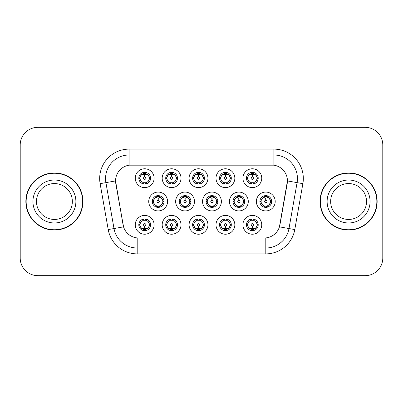 <?xml version="1.0" encoding="UTF-8"?>
<svg xmlns="http://www.w3.org/2000/svg" width="403" height="403" viewBox="0 0 403 403"><rect width="100%" height="100%" fill="white"/><g stroke="black" fill="none" stroke-linecap="round" stroke-linejoin="round"><path stroke-width="0.6" d="M234.838 224.809A9.42 9.42 0 0 1 225.423 234.229A9.42 9.42 0 0 1 216.003 224.809A9.42 9.42 0 0 1 225.423 215.393A9.42 9.42 0 0 1 234.838 224.809M219.534 224.809A5.884 5.884 0 0 0 225.423 230.697A5.884 5.884 0 0 0 231.307 224.809A5.884 5.884 0 0 0 225.423 218.925A5.884 5.884 0 0 0 219.534 224.809L220.174 224.809L222.179 228.224A4.71 4.71 0 0 1 222.179 221.393L220.174 224.809M207.928 224.809A9.42 9.42 0 0 1 198.508 234.229A9.42 9.42 0 0 1 189.093 224.809A9.42 9.42 0 0 1 198.508 215.393A9.42 9.42 0 0 1 207.928 224.809M192.624 224.809A5.884 5.884 0 0 0 198.508 230.697A5.884 5.884 0 0 0 204.397 224.809A5.884 5.884 0 0 0 198.508 218.925A5.884 5.884 0 0 0 192.624 224.809L193.264 224.809L195.269 228.224A4.71 4.71 0 0 1 195.269 221.393L193.264 224.809M181.018 224.809A9.42 9.42 0 0 1 171.597 234.229A9.42 9.42 0 0 1 162.182 224.809A9.42 9.42 0 0 1 171.597 215.393A9.42 9.42 0 0 1 181.018 224.809M165.714 224.809A5.884 5.884 0 0 0 171.597 230.697A5.884 5.884 0 0 0 177.486 224.809A5.884 5.884 0 0 0 171.597 218.925A5.884 5.884 0 0 0 165.714 224.809L166.348 224.809L168.358 228.224A4.71 4.71 0 0 1 168.358 221.393L166.348 224.809M154.107 224.809A9.42 9.42 0 0 1 144.687 234.229A9.42 9.42 0 0 1 135.272 224.809A9.42 9.42 0 0 1 144.687 215.393A9.42 9.42 0 0 1 154.107 224.809M138.803 224.809A5.884 5.884 0 0 0 144.687 230.697A5.884 5.884 0 0 0 150.576 224.809A5.884 5.884 0 0 0 144.687 218.925A5.884 5.884 0 0 0 138.803 224.809L139.438 224.809L141.448 228.224A4.71 4.71 0 0 1 141.443 221.393L139.438 224.809M261.749 224.809A9.42 9.42 0 0 1 252.333 234.229A9.42 9.42 0 0 1 242.913 224.809A9.42 9.42 0 0 1 252.333 215.393A9.42 9.42 0 0 1 261.749 224.809M246.445 224.809A5.884 5.884 0 0 0 252.333 230.697A5.884 5.884 0 0 0 258.217 224.809A5.884 5.884 0 0 0 252.333 218.925A5.884 5.884 0 0 0 246.445 224.809L247.084 224.809L249.089 228.224A4.71 4.71 0 0 1 249.089 221.393L247.084 224.809M248.293 201.5A9.42 9.42 0 0 1 238.878 210.92A9.42 9.42 0 0 1 229.458 201.5A9.42 9.42 0 0 1 238.878 192.08A9.42 9.42 0 0 1 248.293 201.5M232.989 201.5A5.884 5.884 0 0 0 238.878 207.384A5.884 5.884 0 0 0 244.762 201.5A5.884 5.884 0 0 0 238.878 195.616A5.884 5.884 0 0 0 232.989 201.5L233.629 201.51L235.634 204.915A4.71 4.71 0 0 1 235.639 198.08L233.629 201.51M221.383 201.5A9.42 9.42 0 0 1 211.968 210.92A9.42 9.42 0 0 1 202.548 201.5A9.42 9.42 0 0 1 211.968 192.08A9.42 9.42 0 0 1 221.383 201.5M206.079 201.5A5.884 5.884 0 0 0 211.968 207.384A5.884 5.884 0 0 0 217.852 201.5A5.884 5.884 0 0 0 211.968 195.616A5.884 5.884 0 0 0 206.079 201.5L206.719 201.51L208.724 204.915A4.71 4.71 0 0 1 208.729 198.08L206.719 201.51M194.473 201.5A9.42 9.42 0 0 1 185.053 210.92A9.42 9.42 0 0 1 175.637 201.5A9.42 9.42 0 0 1 185.053 192.08A9.42 9.42 0 0 1 194.473 201.5M179.169 201.5A5.884 5.884 0 0 0 185.053 207.384A5.884 5.884 0 0 0 190.941 201.5A5.884 5.884 0 0 0 185.053 195.616A5.884 5.884 0 0 0 179.169 201.5L179.803 201.51L181.813 204.915A4.71 4.71 0 0 1 181.818 198.08A4.71 4.71 0 0 0 180.348 201.5M167.562 201.5A9.42 9.42 0 0 1 158.142 210.92A9.42 9.42 0 0 1 148.727 201.5A9.42 9.42 0 0 1 158.142 192.08A9.42 9.42 0 0 1 167.562 201.5M152.258 201.5A5.884 5.884 0 0 0 158.142 207.384A5.884 5.884 0 0 0 164.031 201.5A5.884 5.884 0 0 0 158.142 195.616A5.884 5.884 0 0 0 152.258 201.5L152.893 201.51L154.903 204.915A4.71 4.71 0 0 1 154.908 198.08L152.893 201.51M275.204 201.5A9.42 9.42 0 0 1 265.789 210.92A9.42 9.42 0 0 1 256.368 201.5A9.42 9.42 0 0 1 265.789 192.08A9.42 9.42 0 0 1 275.204 201.5M259.9 201.5A5.884 5.884 0 0 0 265.789 207.384A5.884 5.884 0 0 0 271.672 201.5A5.884 5.884 0 0 0 265.789 195.616A5.884 5.884 0 0 0 259.9 201.5L260.54 201.51L262.544 204.915A4.71 4.71 0 0 1 262.555 198.08L260.54 201.51M234.838 178.191A9.42 9.42 0 0 1 225.423 187.607A9.42 9.42 0 0 1 216.003 178.191A9.42 9.42 0 0 1 225.423 168.771A9.42 9.42 0 0 1 234.838 178.191M219.534 178.191A5.884 5.884 0 0 0 225.423 184.075A5.884 5.884 0 0 0 231.307 178.191A5.884 5.884 0 0 0 225.423 172.303A5.884 5.884 0 0 0 219.534 178.191M207.928 178.191A9.42 9.42 0 0 1 198.508 187.607A9.42 9.42 0 0 1 189.093 178.191A9.42 9.42 0 0 1 198.508 168.771A9.42 9.42 0 0 1 207.928 178.191M192.624 178.191A5.884 5.884 0 0 0 198.508 184.075A5.884 5.884 0 0 0 204.397 178.191A5.884 5.884 0 0 0 198.508 172.303A5.884 5.884 0 0 0 192.624 178.191M181.018 178.191A9.42 9.42 0 0 1 171.597 187.607A9.42 9.42 0 0 1 162.182 178.191A9.42 9.42 0 0 1 171.597 168.771A9.42 9.42 0 0 1 181.018 178.191M165.714 178.191A5.884 5.884 0 0 0 171.597 184.075A5.884 5.884 0 0 0 177.486 178.191A5.884 5.884 0 0 0 171.597 172.303A5.884 5.884 0 0 0 165.714 178.191M154.107 178.191A9.42 9.42 0 0 1 144.687 187.607A9.42 9.42 0 0 1 135.272 178.191A9.42 9.42 0 0 1 144.687 168.771A9.42 9.42 0 0 1 154.107 178.191M138.803 178.191A5.884 5.884 0 0 0 144.687 184.075A5.884 5.884 0 0 0 150.576 178.191A5.884 5.884 0 0 0 144.687 172.303A5.884 5.884 0 0 0 138.803 178.191M261.749 178.191A9.42 9.42 0 0 1 252.333 187.607A9.42 9.42 0 0 1 242.913 178.191A9.42 9.42 0 0 1 252.333 168.771A9.42 9.42 0 0 1 261.749 178.191M246.445 178.191A5.884 5.884 0 0 0 252.333 184.075A5.884 5.884 0 0 0 258.217 178.191A5.884 5.884 0 0 0 252.333 172.303A5.884 5.884 0 0 0 246.445 178.191M108.216 229.564L100.12 183.657A29.429 29.429 0 0 1 129.101 149.115L273.899 149.115A29.429 29.429 0 0 1 302.88 183.657L294.784 229.564A29.429 29.429 0 0 1 265.804 253.885L137.196 253.885A29.429 29.429 0 0 1 108.216 229.564L123.56 226.859L115.807 183.657A15.893 15.893 0 0 1 131.454 165.008L271.546 165.008A15.893 15.893 0 0 1 287.193 183.657L279.929 224.859A15.893 15.893 0 0 1 264.277 237.992L138.723 237.992A15.893 15.893 0 0 1 123.071 224.859L115.565 180.932L105.913 182.635A23.545 23.545 0 0 1 129.101 154.999L273.899 154.999A23.545 23.545 0 0 1 297.087 182.635L288.991 228.546A23.545 23.545 0 0 1 265.804 248.001L137.196 248.001A23.545 23.545 0 0 1 114.009 228.546L105.913 182.635A23.545 23.545 0 0 1 105.556 178.544M25.857 201.5A28.548 28.548 0 0 0 54.405 230.048A28.548 28.548 0 0 0 82.953 201.5A28.548 28.548 0 0 0 54.405 172.952A28.548 28.548 0 0 0 25.857 201.5M320.047 201.5A28.548 28.548 0 0 0 348.595 230.048A28.548 28.548 0 0 0 377.143 201.5A28.548 28.548 0 0 0 348.595 172.952A28.548 28.548 0 0 0 320.047 201.5M129.101 149.115L129.101 165.18L273.899 165.18L273.899 149.115M115.565 180.897L115.737 178.544M264.277 237.992L138.723 237.992M302.88 183.657L287.435 180.932L279.44 226.859L294.784 229.564M279.929 224.859L279.833 225.363M123.167 225.363L123.071 224.859M382.79 144.994A17.656 17.656 0 0 0 365.133 127.338L37.867 127.338A17.656 17.656 0 0 0 20.21 144.994L20.21 258.006A17.656 17.656 0 0 0 37.867 275.662L365.133 275.662A17.656 17.656 0 0 0 382.79 258.006L382.79 144.994M20.523 141.68A17.656 17.656 0 0 0 20.15 145.287L20.15 257.713A17.656 17.656 0 0 0 20.523 261.32M382.477 261.32A17.656 17.656 0 0 0 382.85 257.713L382.85 145.287A17.656 17.656 0 0 0 382.477 141.68M251.789 174.595L252.177 174.665L252.283 177.018A1.174 1.174 180 0 0 251.155 178.217A1.174 1.174 180 0 0 252.333 179.37A1.174 1.174 180 0 0 253.507 178.217A1.174 1.174 180 0 0 252.384 177.018L252.485 174.665L252.872 174.595M254.892 174.237L252.48 174.781M257.043 178.191A4.71 4.71 0 0 1 255.573 181.607L257.582 178.191L255.573 174.776A4.71 4.71 0 0 1 257.043 178.191M251.175 183.964L251.668 182.851L249.089 181.607C247.155 179.325 247.155 177.048 249.089 174.776L247.084 178.197L249.089 181.607A4.71 4.71 0 0 1 249.099 174.771A4.71 4.71 0 0 0 247.623 178.191M252.59 172.313L252.535 173.486L253.532 173.638A4.71 4.71 0 0 1 253.568 173.648L254.056 172.565M250.953 173.688L252.127 173.486L252.107 173.048M252.077 172.313L252.127 173.486M253.492 172.419L252.832 173.512L255.573 174.776C257.512 177.053 257.512 179.33 255.573 181.607L253.568 182.735L254.056 183.818M253.492 183.964L252.993 182.851L253.568 182.735M252.832 182.871L253.341 183.99M253.588 182.73L250.953 182.695M251.175 172.419L251.668 173.527L249.089 174.776M251.83 173.512L251.321 172.393M252.182 174.781L249.774 174.237M265.245 197.903L265.632 197.974L265.738 200.326A1.174 1.174 180 0 0 264.615 201.525A1.174 1.174 180 0 0 265.789 202.679A1.174 1.174 180 0 0 266.962 201.525A1.174 1.174 180 0 0 265.839 200.326L265.94 197.974L266.328 197.903M268.348 197.546L265.935 198.09M270.499 201.5A4.71 4.71 0 0 1 269.028 204.915L271.038 201.5L269.028 198.085A4.71 4.71 0 0 1 270.499 201.5M266.045 195.621L265.995 196.795L266.988 196.946A4.71 4.71 0 0 1 267.023 196.956L267.511 195.873M264.408 196.996L265.582 196.795L265.562 196.357M265.532 195.621L265.582 196.795M266.947 195.727L266.292 196.82L269.028 198.085C270.967 200.367 270.967 202.638 269.028 204.915L267.023 206.044L267.511 207.127M266.947 207.273L266.448 206.16L267.023 206.044M266.292 206.18L266.796 207.298M267.043 206.039L264.413 206.004M264.63 207.273L265.285 206.18L264.549 206.044L264.066 207.127M264.63 195.727L265.124 196.84L262.544 198.085C260.61 200.362 260.61 202.633 262.544 204.915L264.549 206.044M265.637 198.09L263.23 197.546M252.872 228.405L252.485 228.335L252.384 225.982A1.174 1.174 -0 0 0 253.507 224.783A1.174 1.174 -0 0 0 252.333 223.63A1.174 1.174 -0 0 0 251.155 224.783A1.174 1.174 -0 0 0 252.283 225.982L252.177 228.335L251.789 228.405M249.774 228.763L252.182 228.219M253.492 230.581L252.993 229.473L255.573 228.224C257.512 225.952 257.512 223.675 255.573 221.393A4.71 4.71 0 0 1 255.567 228.229L257.582 224.803L255.573 221.393L253.568 220.265L254.056 219.182M252.077 230.687L252.127 229.514L251.129 229.362A4.71 4.71 0 0 1 251.094 229.352L250.611 230.435M253.709 229.312L252.54 229.514L252.555 229.952M252.59 230.687L252.54 229.514M251.175 230.581L251.83 229.488L249.089 228.224C247.155 225.947 247.155 223.67 249.089 221.393L251.094 220.265L250.611 219.182M251.175 219.036L251.668 220.149L251.094 220.265M251.83 220.129L251.321 219.01M251.074 220.27L253.709 220.305M253.492 219.036L252.832 220.129L253.568 220.265M252.832 229.488L253.341 230.607M252.48 228.219L254.892 228.763M72.349 201.5A17.939 17.939 0 0 0 54.405 183.561A17.939 17.939 0 0 0 36.466 201.5A17.939 17.939 0 0 0 54.405 219.439A17.939 17.939 0 0 0 72.349 201.5A17.939 17.939 0 0 1 54.405 219.439A17.939 17.939 0 0 1 36.466 201.5M82.66 201.5A28.255 28.255 0 0 0 54.405 173.245A28.255 28.255 0 0 0 26.155 201.5A28.255 28.255 0 0 0 54.405 229.755A28.255 28.255 0 0 0 82.66 201.5M366.534 201.5A17.939 17.939 0 0 0 348.595 183.561A17.939 17.939 0 0 0 330.651 201.5A17.939 17.939 0 0 0 348.595 219.439A17.939 17.939 0 0 0 366.534 201.5A17.939 17.939 0 0 1 348.595 219.439A17.939 17.939 0 0 1 330.651 201.5M376.845 201.5A28.255 28.255 0 0 0 348.595 173.245A28.255 28.255 0 0 0 320.34 201.5A28.255 28.255 0 0 0 348.595 229.755A28.255 28.255 0 0 0 376.845 201.5M224.879 174.595L225.267 174.665L225.368 177.018A1.174 1.174 180 0 0 224.244 178.217A1.174 1.174 180 0 0 225.423 179.37A1.174 1.174 180 0 0 226.597 178.217A1.174 1.174 180 0 0 225.473 177.018L225.574 174.665L225.962 174.595M227.982 174.237L225.569 174.781M230.128 178.191A4.71 4.71 0 0 1 228.662 181.607L230.672 178.191L228.662 174.776A4.71 4.71 0 0 1 230.128 178.191M224.264 172.419L224.758 173.527L222.179 174.776C220.245 177.048 220.245 179.325 222.179 181.607A4.71 4.71 0 0 1 222.184 174.771L220.174 178.197L222.179 181.607L224.184 182.735L223.7 183.818M225.68 172.313L225.625 173.486L226.622 173.638A4.71 4.71 0 0 1 226.657 173.648L227.141 172.565M224.043 173.688L225.217 173.486L225.196 173.048M225.166 172.313L225.217 173.486M226.577 172.419L225.922 173.512L228.662 174.776C230.602 177.053 230.602 179.33 228.662 181.607L226.657 182.735L227.141 183.818M226.577 183.964L226.083 182.851L226.657 182.735M226.677 182.73L224.043 182.695M224.264 183.964L224.919 182.871L224.184 182.735M224.919 173.512L224.411 172.393M225.272 174.781L222.864 174.237M197.969 174.595L198.357 174.665L198.457 177.018A1.174 1.174 180 0 0 197.334 178.217A1.174 1.174 180 0 0 198.508 179.37A1.174 1.174 180 0 0 199.686 178.217A1.174 1.174 180 0 0 198.563 177.018L198.664 174.665L199.052 174.595M201.067 174.237L198.659 174.781M203.218 178.191A4.71 4.71 0 0 1 201.752 181.607L203.757 178.191L201.752 174.776A4.71 4.71 0 0 1 203.218 178.191M197.354 172.419L197.848 173.527L195.269 174.776C193.329 177.048 193.329 179.325 195.269 181.607A4.71 4.71 0 0 1 195.274 174.771L193.264 178.197L195.269 181.607L197.274 182.735L196.79 183.818M198.765 172.313L198.714 173.486L199.712 173.638A4.71 4.71 0 0 1 199.747 173.648L200.231 172.565M197.132 173.688L198.306 173.486L198.286 173.048M198.251 172.313L198.306 173.486M199.666 172.419L199.011 173.512L201.752 174.776C203.686 177.053 203.686 179.33 201.752 181.607L199.747 182.735L200.231 183.818M199.666 183.964L199.173 182.851L199.747 182.735M199.011 182.871L199.52 183.99M199.767 182.73L197.132 182.695M197.354 183.964L198.009 182.871L197.274 182.735M198.362 174.781L195.949 174.237M171.058 174.595L171.446 174.665L171.547 177.018A1.174 1.174 180 0 0 170.424 178.217A1.174 1.174 180 0 0 171.597 179.37A1.174 1.174 180 0 0 172.776 178.217A1.174 1.174 180 0 0 171.648 177.018L171.754 174.665L172.141 174.595M174.156 174.237L171.749 174.781M176.307 178.191A4.71 4.71 0 0 1 174.842 181.607L176.846 178.191L174.842 174.776A4.71 4.71 0 0 1 176.307 178.191M170.439 172.419L170.937 173.527L168.358 174.776C166.419 177.048 166.419 179.325 168.358 181.607A4.71 4.71 0 0 1 168.363 174.771L166.348 178.197L168.358 181.607L170.363 182.735L169.88 183.818M171.854 172.313L171.804 173.486L172.801 173.638A4.71 4.71 0 0 1 172.837 173.648L173.32 172.565M170.222 173.688L171.391 173.486L171.376 173.048M171.34 172.313L171.391 173.486M172.756 172.419L172.101 173.512L174.842 174.776C176.776 177.053 176.776 179.33 174.842 181.607L172.837 182.735L173.32 183.818M172.756 183.964L172.262 182.851L172.837 182.735M172.101 182.871L172.61 183.99M172.857 182.73L170.222 182.695M170.439 183.964L171.099 182.871L170.363 182.735M171.099 173.512L170.59 172.393M171.451 174.781L169.038 174.237M144.148 174.595L144.536 174.665L144.637 177.018A1.174 1.174 180 0 0 143.513 178.217A1.174 1.174 180 0 0 144.687 179.37A1.174 1.174 180 0 0 145.861 178.217A1.174 1.174 180 0 0 144.737 177.018L144.843 174.665L145.231 174.595M147.246 174.237L144.838 174.781M149.397 178.191A4.71 4.71 0 0 1 147.931 181.607L149.936 178.191L147.931 174.776A4.71 4.71 0 0 1 149.397 178.191M143.528 172.419L144.027 173.527L141.448 174.776C139.509 177.048 139.509 179.325 141.448 181.607A4.71 4.71 0 0 1 141.453 174.771L139.438 178.197L141.448 181.607L143.453 182.735L142.964 183.818M144.944 172.313L144.894 173.486L145.891 173.638A4.71 4.71 0 0 1 145.926 173.648L146.41 172.565M143.312 173.688L144.481 173.486L144.465 173.048M144.43 172.313L144.481 173.486M145.846 172.419L145.191 173.512L147.931 174.776C149.866 177.053 149.866 179.33 147.931 181.607L145.926 182.735L143.312 182.695M145.846 183.964L145.352 182.851L145.926 182.735L146.41 183.818M145.191 182.871L145.7 183.99M143.528 183.964L144.183 182.871L143.453 182.735M144.541 174.781L142.128 174.237M225.962 228.405L225.574 228.335L225.473 225.982A1.174 1.174 -0 0 0 226.597 224.783A1.174 1.174 -0 0 0 225.423 223.63A1.174 1.174 -0 0 0 224.244 224.783A1.174 1.174 -0 0 0 225.368 225.982L225.267 228.335L224.879 228.405M222.864 228.763L225.272 228.219M226.577 230.581L226.083 229.473L228.662 228.224C230.602 225.952 230.602 223.675 228.662 221.393A4.71 4.71 0 0 1 228.657 228.229L230.672 224.803L228.662 221.393L226.657 220.265L227.141 219.182M225.166 230.687L225.217 229.514L224.219 229.362A4.71 4.71 0 0 1 224.184 229.352L223.7 230.435M226.798 229.312L225.625 229.514L225.645 229.952M225.68 230.687L225.625 229.514M224.264 230.581L224.919 229.488L222.179 228.224C220.245 225.947 220.245 223.67 222.179 221.393L224.184 220.265L223.7 219.182M224.264 219.036L224.758 220.149L224.184 220.265M224.919 220.129L224.411 219.01M224.164 220.27L226.798 220.305M226.577 219.036L225.922 220.129L226.657 220.265M225.569 228.219L227.982 228.763M199.052 228.405L198.664 228.335L198.563 225.982A1.174 1.174 -0 0 0 199.686 224.783A1.174 1.174 -0 0 0 198.508 223.63A1.174 1.174 -0 0 0 197.334 224.783A1.174 1.174 -0 0 0 198.457 225.982L198.357 228.335L197.969 228.405M195.949 228.763L198.362 228.219M199.666 230.581L199.173 229.473L201.752 228.224C203.686 225.952 203.686 223.675 201.752 221.393A4.71 4.71 0 0 1 201.747 228.229L203.757 224.803L201.752 221.393L199.747 220.265L200.231 219.182M198.251 230.687L198.306 229.514L197.309 229.362A4.71 4.71 0 0 1 197.274 229.352L196.79 230.435M199.888 229.312L198.714 229.514L198.734 229.952M198.765 230.687L198.714 229.514M197.354 230.581L198.009 229.488L195.269 228.224C193.329 225.947 193.329 223.67 195.269 221.393L197.274 220.265L196.79 219.182M197.354 219.036L197.848 220.149L197.274 220.265M197.253 220.27L199.888 220.305M199.666 219.036L199.011 220.129L199.747 220.265M199.011 229.488L199.52 230.607M198.659 228.219L201.067 228.763M172.141 228.405L171.754 228.335L171.648 225.982A1.174 1.174 -0 0 0 172.776 224.783A1.174 1.174 -0 0 0 171.597 223.63A1.174 1.174 -0 0 0 170.424 224.783A1.174 1.174 -0 0 0 171.547 225.982L171.446 228.335L171.058 228.405M169.038 228.763L171.451 228.219M172.756 219.036L172.262 220.149L174.842 221.393C176.776 223.675 176.776 225.952 174.842 228.224L176.846 224.803L174.842 221.393A4.71 4.71 0 0 1 174.831 228.229A4.71 4.71 0 0 0 176.307 224.809M171.34 230.687L171.396 229.514L170.398 229.362A4.71 4.71 0 0 1 170.363 229.352L169.88 230.435M172.978 229.312L171.804 229.514L171.824 229.952M171.854 230.687L171.804 229.514M170.439 230.581L171.099 229.488L168.358 228.224C166.419 225.947 166.419 223.67 168.358 221.393L170.363 220.265L169.88 219.182M170.439 219.036L170.937 220.149L170.363 220.265M171.099 220.129L170.59 219.01M170.343 220.27L172.978 220.305M172.756 230.581L172.262 229.473L174.842 228.224M172.101 229.488L172.61 230.607M171.749 228.219L174.156 228.763M145.231 228.405L144.843 228.335L144.737 225.982A1.174 1.174 -0 0 0 145.861 224.783A1.174 1.174 -0 0 0 144.687 223.63A1.174 1.174 -0 0 0 143.513 224.783A1.174 1.174 -0 0 0 144.637 225.982L144.531 228.335L144.148 228.405M142.128 228.763L144.541 228.219M145.846 230.581L145.352 229.473L147.931 228.224C149.866 225.952 149.866 223.675 147.931 221.393A4.71 4.71 0 0 1 147.921 228.229L149.936 224.803L147.931 221.393L145.926 220.265L146.41 219.182M144.43 230.687L144.481 229.514L143.488 229.362A4.71 4.71 0 0 1 143.453 229.352L142.964 230.435M146.067 229.312L144.894 229.514L144.914 229.952M144.944 230.687L144.894 229.514M143.528 230.581L144.183 229.488L141.448 228.224C139.509 225.947 139.509 223.67 141.443 221.393L143.453 220.265L146.062 220.305M143.528 219.036L144.027 220.149L143.453 220.265L142.964 219.182M145.846 219.036L145.191 220.129L145.926 220.265M145.191 229.488L145.7 230.607M144.838 228.219L147.246 228.763M238.334 197.903L238.722 197.974L238.823 200.326A1.174 1.174 180 0 0 237.699 201.525A1.174 1.174 180 0 0 238.878 202.679A1.174 1.174 180 0 0 240.052 201.525A1.174 1.174 180 0 0 238.929 200.326L239.029 197.974L239.417 197.903M241.437 197.546L239.024 198.09M243.583 201.5A4.71 4.71 0 0 1 242.117 204.915L244.127 201.5L242.117 198.085A4.71 4.71 0 0 1 243.583 201.5M239.135 195.621L239.08 196.795L240.077 196.946A4.71 4.71 0 0 1 240.112 196.956L240.596 195.873M237.498 196.996L238.672 196.795L238.652 196.357M238.621 195.621L238.672 196.795M240.037 195.727L239.377 196.82L242.117 198.085C244.057 200.367 244.057 202.638 242.117 204.915L240.112 206.044L240.596 207.127M240.037 207.273L239.538 206.16L240.112 206.044M239.377 206.18L239.886 207.298M240.133 206.039L237.498 206.004M237.72 207.273L238.375 206.18L237.639 206.044L237.155 207.127M237.72 195.727L238.213 196.84L235.634 198.085C233.7 200.362 233.7 202.633 235.634 204.915L237.639 206.044M238.375 196.82L237.866 195.702M238.727 198.09L236.319 197.546M211.424 197.903L211.812 197.974L211.913 200.326A1.174 1.174 180 0 0 210.789 201.525A1.174 1.174 180 0 0 211.968 202.679A1.174 1.174 180 0 0 213.142 201.525A1.174 1.174 180 0 0 212.018 200.326L212.119 197.974L212.507 197.903M214.527 197.546L212.114 198.09M216.673 201.5A4.71 4.71 0 0 1 215.207 204.915L217.212 201.5L215.207 198.085A4.71 4.71 0 0 1 216.673 201.5M212.22 195.621L212.169 196.795L213.167 196.946A4.71 4.71 0 0 1 213.202 196.956L213.686 195.873M210.588 196.996L211.761 196.795L211.741 196.357M211.711 195.621L211.761 196.795M213.122 195.727L212.467 196.82L215.207 198.085C217.141 200.367 217.141 202.638 215.207 204.915L213.202 206.044L210.588 206.004M213.122 207.273L212.628 206.16L213.202 206.044L213.686 207.127M212.467 206.18L212.975 207.298M210.809 207.273L211.464 206.18L210.729 206.044L210.245 207.127M210.809 195.727L211.303 196.84L208.724 198.085C206.789 200.362 206.789 202.633 208.724 204.915L210.729 206.044M211.464 196.82L210.955 195.702M211.817 198.09L209.409 197.546M184.514 197.903L184.901 197.974L185.002 200.326A1.174 1.174 180 0 0 183.879 201.525A1.174 1.174 180 0 0 185.053 202.679A1.174 1.174 180 0 0 186.231 201.525A1.174 1.174 180 0 0 185.108 200.326L185.209 197.974L185.597 197.903M187.612 197.546L185.204 198.09M189.763 201.5A4.71 4.71 0 0 1 188.297 204.915L190.302 201.5L188.297 198.085A4.71 4.71 0 0 1 189.763 201.5M185.309 195.621L185.259 196.795L186.257 196.946A4.71 4.71 0 0 1 186.292 196.956L186.775 195.873M183.677 196.996L184.851 196.795L184.831 196.357M184.796 195.621L184.851 196.795M186.211 195.727L185.556 196.82L188.297 198.085C190.231 200.367 190.231 202.638 188.297 204.915L186.292 206.044L186.775 207.127M186.211 207.273L185.718 206.16L186.292 206.044M185.556 206.18L186.065 207.298M186.312 206.039L183.677 206.004M183.894 207.273L184.554 206.18L183.818 206.044L183.335 207.127M183.894 195.727L184.393 196.84L181.813 198.085C179.874 200.362 179.874 202.633 181.813 204.915L183.818 206.044M184.554 196.82L184.045 195.702M181.813 198.085L179.803 201.51M184.906 198.09L182.494 197.546M157.603 197.903L157.991 197.974L158.092 200.326A1.174 1.174 180 0 0 156.969 201.525A1.174 1.174 180 0 0 158.142 202.679A1.174 1.174 180 0 0 159.316 201.525A1.174 1.174 180 0 0 158.193 200.326L158.298 197.974L158.686 197.903M160.701 197.546L158.293 198.09M162.852 201.5A4.71 4.71 0 0 1 161.386 204.915L163.391 201.5L161.386 198.085A4.71 4.71 0 0 1 162.852 201.5M158.399 195.621L158.349 196.795L159.346 196.946A4.71 4.71 0 0 1 159.381 196.956L159.865 195.873M156.767 196.996L157.936 196.795L157.921 196.357M157.885 195.621L157.936 196.795M159.301 195.727L158.646 196.82L161.386 198.085C163.321 200.367 163.321 202.638 161.386 204.915L159.381 206.044L159.865 207.127M159.301 207.273L158.807 206.16L159.381 206.044M159.402 206.039L156.767 206.004M156.984 207.273L157.638 206.18L156.908 206.044L156.419 207.127M156.984 195.727L157.482 196.84L154.903 198.085C152.964 200.362 152.964 202.633 154.903 204.915L156.908 206.044M157.638 196.82L157.135 195.702M157.996 198.09L155.583 197.546M265.804 237.921L265.804 253.885M137.196 253.885L137.196 237.921M100.12 183.657L105.913 182.635M257.582 178.191L258.217 178.191M246.445 178.186L247.084 178.197M251.094 173.648L250.611 172.565M251.094 182.735L250.611 183.818M261.079 201.5A4.71 4.71 0 0 1 262.555 198.08M271.038 201.5L271.672 201.5M264.549 196.956L264.066 195.873M257.043 224.809A4.71 4.71 0 0 1 255.567 228.229M258.217 224.814L257.582 224.803M253.568 229.352L254.056 230.435M75.88 201.5A21.475 21.475 0 0 0 54.405 180.025A21.475 21.475 0 0 0 32.935 201.5A21.475 21.475 0 0 0 54.405 222.975A21.475 21.475 0 0 0 75.88 201.5M370.065 201.5A21.475 21.475 0 0 0 348.595 180.025A21.475 21.475 0 0 0 327.12 201.5A21.475 21.475 0 0 0 348.595 222.975A21.475 21.475 0 0 0 370.065 201.5M220.713 178.191A4.71 4.71 0 0 1 222.184 174.771M230.672 178.191L231.307 178.191M219.534 178.186L220.174 178.197M224.184 173.648L223.7 172.565M193.803 178.191A4.71 4.71 0 0 1 195.274 174.771M203.757 178.191L204.397 178.191M192.624 178.186L193.264 178.197M197.274 173.648L196.79 172.565M166.892 178.191A4.71 4.71 0 0 1 168.363 174.771M176.846 178.191L177.486 178.191M165.714 178.186L166.348 178.197M170.363 173.648L169.88 172.565M139.977 178.191A4.71 4.71 0 0 1 141.453 174.771M149.936 178.191L150.576 178.191M138.803 178.186L139.438 178.197M143.453 173.648L142.964 172.565M230.128 224.809A4.71 4.71 0 0 1 228.657 228.229M231.307 224.814L230.672 224.803M226.657 229.352L227.141 230.435M203.218 224.809A4.71 4.71 0 0 1 201.747 228.229M204.397 224.814L203.757 224.803M199.747 229.352L200.231 230.435M177.486 224.814L176.846 224.803M172.837 229.352L173.32 230.435M172.837 220.265L173.32 219.182M149.397 224.809A4.71 4.71 0 0 1 147.921 228.229M150.576 224.814L149.936 224.803M145.926 229.352L146.41 230.435M234.168 201.5A4.71 4.71 0 0 1 235.639 198.08M244.127 201.5L244.762 201.5M237.639 196.956L237.155 195.873M207.258 201.5A4.71 4.71 0 0 1 208.729 198.08M217.212 201.5L217.852 201.5M210.729 196.956L210.245 195.873M190.302 201.5L190.941 201.5M183.818 196.956L183.335 195.873M153.432 201.5A4.71 4.71 0 0 1 154.908 198.08M163.391 201.5L164.031 201.5M156.908 196.956L156.419 195.873M253.341 172.393L252.832 173.507M251.321 183.99L251.835 182.871M266.796 195.702L266.287 196.815M265.29 196.815L264.776 195.702M264.776 207.298L265.29 206.185M251.321 230.607L251.835 229.493M253.341 219.01L252.832 220.129M226.431 172.393L225.917 173.507M225.917 182.871L226.431 183.99M224.411 183.99L224.924 182.871M199.52 172.393L199.006 173.507M198.014 173.507L197.5 172.393M197.5 183.99L198.014 182.871M172.61 172.393L172.096 173.507M170.59 183.99L171.099 182.871M145.7 172.393L145.186 173.507M144.188 173.507L143.68 172.393M143.68 183.99L144.188 182.871M224.411 230.607L224.924 229.493M225.917 229.493L226.431 230.607M226.431 219.01L225.917 220.129M197.5 230.607L198.014 229.493M198.014 220.129L197.5 219.01M199.52 219.01L199.006 220.129M170.59 230.607L171.099 229.493M172.61 219.01L172.096 220.129M143.68 230.607L144.188 229.493M144.188 220.129L143.68 219.01M145.7 219.01L145.186 220.129M239.886 195.702L239.372 196.815M237.866 207.298L238.38 206.185M212.975 195.702L212.462 196.815M210.955 207.298L211.469 206.185M186.065 195.702L185.551 196.815M184.045 207.298L184.559 206.185M159.155 195.702L158.641 196.815M158.641 206.185L159.155 207.298M157.135 207.298L157.644 206.185"/></g></svg>
